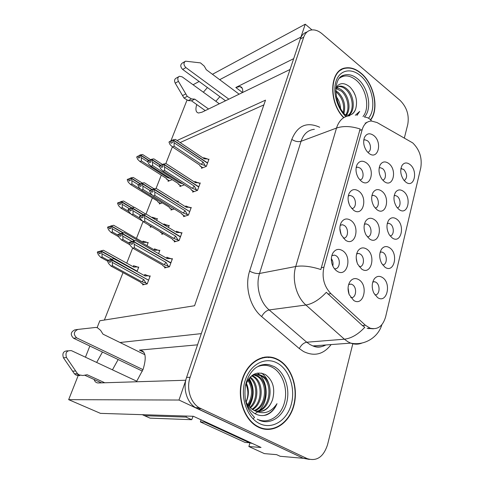 <?xml version="1.0" encoding="UTF-8"?>
<svg xmlns="http://www.w3.org/2000/svg" width="484" height="484" viewBox="0 0 484 484"><rect width="100%" height="100%" fill="white"/><g stroke="black" fill="none" stroke-linecap="round" stroke-linejoin="round"><path stroke-width="0.73" d="M197.545 344.826L139.785 350.089C145.66 350.93 146.755 357.361 143.076 369.389L136.434 381.773M359.201 266.702C364.156 267.404 365.069 256.992 360.338 254.124L358.85 253.459L356.696 253.695M366.751 249.133C363.296 247.022 360.362 247.602 357.942 250.875C355.728 254.802 355.649 259.255 357.712 264.228L361.645 269.056C371.24 275.928 376.389 255.177 366.751 249.133M367.743 152.285C371.524 151.667 371.319 143.536 367.477 140.765L364.954 139.779L363.774 140.027M373.66 135.453C369.734 132.743 366.684 133.378 364.512 137.347C362.909 141.891 363.653 146.477 366.745 151.111L368.844 153.283C377.98 160.833 382.844 142.242 373.66 135.453M350.761 297.563C356.103 298.834 357.519 287.581 352.425 284.659L351.239 284.108L348.71 284.338M358.91 279.734C355.522 277.749 352.582 278.33 350.095 281.488C347.766 285.221 347.458 289.577 349.164 294.556L353.623 300.376C363.46 307.086 368.796 285.596 358.91 279.734M404.243 180.641C407.552 177.749 407.389 174.022 403.765 169.454L400.897 168.644M409.906 164.451C406.748 162.188 404.128 162.515 402.047 165.431C399.844 170.186 400.474 175.135 403.952 180.284L405.646 181.978C414.171 189.05 418.478 170.767 409.906 164.451M334.39 268.662C339.835 269.987 341.262 258.843 336.09 255.776L334.601 255.116L331.849 255.558M342.551 250.658C338.594 248.359 335.333 249.206 332.786 253.211C331.056 256.689 330.911 260.58 332.345 264.881C333.409 267.682 334.964 269.776 337.021 271.155C347.101 278.197 352.685 256.847 342.551 250.658M375.154 208.029C379.317 207.805 379.456 198.888 375.366 196.135L373.364 195.3L371.924 195.5M381.634 191.041C378.125 188.712 375.239 189.238 372.976 192.62C370.932 196.976 371.307 201.634 374.096 206.595L376.873 209.632C386.008 216.772 390.818 197.393 381.634 191.041M390.098 235.902C394.224 235.684 394.393 226.645 390.346 224.001L388.634 223.257L387.303 223.354M396.626 219.083C393.51 217.013 390.848 217.401 388.64 220.232C386.214 224.624 386.438 229.476 389.305 234.788L392.076 237.813C401.006 244.656 405.598 225.133 396.626 219.083M382.699 180.115C386.468 179.534 386.317 171.269 382.505 168.583L380.291 167.682L379.172 167.845M388.7 163.447C385.191 161.021 382.342 161.505 380.158 164.899C378.192 169.473 378.784 174.222 381.924 179.159L384.096 181.421C393.02 188.669 397.673 169.932 388.7 163.447M343.216 238.08C348.244 238.793 349.146 228.502 344.348 225.508L342.551 224.739L340.228 225.157M350.743 220.335C346.762 217.909 343.543 218.726 341.093 222.773C339.399 226.512 339.472 230.59 341.317 235.012L345.401 240.106C355.232 247.3 360.622 226.694 350.743 220.335M382.632 264.911C387.127 265.099 387.636 255.352 383.298 252.66L381.822 252.001L380.182 252.097M389.65 247.796C386.577 245.836 383.909 246.235 381.64 248.988C379.087 253.199 379.087 257.996 381.646 263.387L384.943 267.174C394.085 273.877 398.834 253.695 389.65 247.796M397.297 207.83C401.054 207.261 400.946 198.876 397.17 196.28L395.24 195.463L394.206 195.548M403.378 191.319C400.232 189.147 397.588 189.504 395.44 192.39C393.129 196.964 393.565 201.87 396.741 207.104L398.973 209.433C407.697 216.39 412.144 197.508 403.378 191.319M374.882 294.901C379.746 295.555 380.654 285.04 376.001 282.305L374.785 281.742L372.831 281.827M382.433 277.501C379.42 275.662 376.758 276.062 374.441 278.699C371.748 282.735 371.518 287.49 373.751 292.959L377.556 297.557C386.922 304.121 391.84 283.231 382.433 277.501M367.326 236.876C371.887 237.075 372.377 227.444 367.979 224.63L366.219 223.874L364.434 224.098M374.32 219.591C370.829 217.364 367.913 217.921 365.571 221.267C363.448 225.405 363.599 229.96 366.025 234.934L369.389 238.83C378.754 245.836 383.727 225.792 374.32 219.591M359.878 179.939C364.065 179.691 364.162 170.9 360.029 168.057L357.712 167.131L356.182 167.44M366.279 162.781C362.322 160.162 359.213 160.857 356.95 164.881C355.316 169.158 355.843 173.599 358.523 178.191L361.3 181.228C370.659 188.669 375.687 169.442 366.279 162.781M351.711 208.519C356.315 208.713 356.775 199.208 352.322 196.286L350.247 195.433L348.335 195.802M358.644 191.059C354.669 188.53 351.499 189.292 349.146 193.346C347.482 197.351 347.784 201.616 350.047 206.142L353.489 210.153C363.079 217.473 368.282 197.575 358.644 191.059M345.116 68.117L344.771 68.099M268.783 357.585L266.89 356.902M412.737 142.913L377.09 122.555L371.397 121.006C366.945 121.296 363.877 124.146 362.201 129.555L323.911 267.192C321.721 277.58 324.05 286.395 330.893 293.637L365.408 325.254L370.066 328.158C377.653 330.046 382.838 326.252 385.633 316.79L420.777 167.809C422.29 157.947 419.61 149.653 412.737 142.913M266.872 364.398L267.307 364.567M207.418 87.537L203.359 92.22M196.728 104.538C195.246 109.656 195.863 112.476 198.579 113.008L201.991 112.191L290.043 69.484L201.308 333.621L120.02 342.515M219.887 96.661L215.84 101.271M252.938 418.745L254.469 417.559L252.938 418.745M185.789 380.321L178.995 400.038L303.359 458.306L309.373 459.425M311.98 29.911L305.259 24.2L300.933 37.074L219.682 79.685M178.995 400.038L68.668 399.651L100.466 413.366L193.388 416.282L261.039 447.464L248.879 446.538L249.925 442.957M306.995 32.005C303.843 32.93 301.611 35.247 300.298 38.962L186.594 377.411C182.668 388.464 186.872 402.531 195.627 407.697L303.359 458.306L280.163 456.279L276.654 454.664L264.361 453.611L248.879 446.538M193.074 84.76L199.13 81.481M212.446 74.294L305.259 24.2M94.084 379.462C94.858 381.815 96.298 382.977 98.397 382.959L185.644 380.249M102.457 352.037L96.649 362.443M170.87 140.959L186.927 100.321M97.109 327.656L99.831 320.765L194.574 305.737L265.51 100.146L177.059 140.505M68.668 399.651L78.438 374.918M85.438 357.198L89.855 346.024M172.377 146.9L165.831 163.574M161.287 175.148L156.06 188.451M152.351 197.902L145.987 214.097M143.034 221.618L136.44 238.418M132.646 248.086L126.723 263.157M123.009 272.625L104.387 320.045M348.22 200.618L349.224 204.393M364.289 229.924L364.688 231.667M372.25 287.2L372.68 289.922M339.877 228.95L341.232 234.819M339.937 229.87L340.337 229.779M331.371 258.607C332.895 260.87 333.373 263.332 332.804 265.994M334.595 255.116L331.818 255.667M348.081 287.932L349.067 294.296M356.224 258.099L357.119 262.77M263.883 104.871L180.133 142.568M146.973 245.672L148.207 242.472L147.445 242.69M150.615 226.282L150.258 227.208L151.716 226.748M156.695 220.408L157.397 218.58L156.677 218.816M159.629 203.002L159.266 203.946L162.297 202.869M168.396 180.351L168.027 181.312L172.213 179.679M137.032 271.5L138.745 267.047L137.94 267.247M158.583 253.646L159.859 250.252L159.054 250.476M162.14 233.312L161.777 234.28L163.544 233.754M168.444 227.45L169.231 225.356L168.468 225.592M171.324 209.07L170.949 210.056L174.222 208.955M178.009 202.04L178.336 201.162L177.604 201.417M180.248 185.511L179.867 186.509L184.404 184.821M142.955 283.969L142.611 284.882L147.197 283.902L150.209 275.898L149.35 276.092M174.567 240.887L174.192 241.897L179.092 240.536L181.99 232.659L181.173 232.895M183.914 215.604L183.533 216.632L188.445 215.071L191.253 207.43L190.478 207.684M192.995 191.053L192.608 192.106L197.52 190.363L200.249 182.94L199.505 183.206M201.81 167.216L201.417 168.281L206.335 166.363L208.985 159.151L208.271 159.436M164.929 266.95L164.566 267.93L169.454 266.781L172.437 258.656L171.578 258.873M293.685 58.655L235.799 87.495L242.526 92.535M242.629 92.48C243.041 88.941 242.139 86.963 239.931 86.551L235.799 87.495M112.445 369.83L118.157 359.539M370.702 119.947C379.371 108.9 374.138 83.744 361.034 73.169C355.849 68.861 350.67 67.119 345.491 67.941C329.568 69.629 328.067 102.082 343.658 117.721M341.855 69.545L340.803 69.799M278.209 359.654L275.94 358.571C262.873 352.987 247.3 362.214 242.139 379.752C236.821 397.213 243.676 418.866 256.835 426.362L258.644 427.318C272.843 434.16 289.123 423.573 293.836 405.743C298.755 388.011 291.622 366.866 278.209 359.654M266.593 357.289L264.476 357.131M373.364 328.805L367.132 328.303M268.687 356.92L270.792 357.501M342.708 68.788L343.809 68.704M362.044 343.017C358.402 344.529 354.621 344.56 350.706 343.12L347.796 341.71L344.378 339.193C351.305 338.389 358.118 334.414 364.809 327.269L362.389 325.544L326.331 292.318C319.458 299.638 312.652 303.873 305.906 305.011C296.335 296.807 291.731 279.365 295.736 266.502C302.669 265.359 311.037 266.369 320.831 269.527L360.126 128.992C351.118 126.094 343.247 125.786 336.513 128.054C339.006 120.419 343.44 116.317 349.823 115.737M404.376 137.934L407.8 124.279C409.313 115.047 406.741 107.085 400.086 100.382L322.017 33.735C318.079 30.462 314.213 29.282 310.432 30.189C307.279 31.115 305.047 33.444 303.734 37.165L190.109 377.284C186.183 388.404 190.412 402.555 199.196 407.758L307.219 458.638C316.76 461.603 323.53 456.963 327.535 444.723L352.824 343.767M265.51 356.998L266.732 357.283M265.208 429.308L267.362 429.108M331.74 259.152L331.486 261.312M170.356 264.337L170.816 263.054L133.148 241.48L131.799 241.885L132.58 243.918L131.237 244.317L130.408 242.411L130.595 241.933L131.908 241.613M171.372 261.554L170.556 262.909M172.225 259.243L166.805 257.198L167.416 258.716L135.744 240.518L133.239 241.244L170.9 262.824M169.497 266.666L164.052 264.615L134.346 247.723L132.797 248.171L162.455 265.002L163.15 265.94M133.239 241.244L131.89 241.649L133.288 241.123M131.751 242.012L133.1 241.607L134.268 244.287L134.346 247.723M170.894 258.474L167.416 258.716M130.408 242.411L129.071 242.817L129.264 242.333L130.595 241.933M164.052 264.615L166.036 262.437L134.268 244.287M168.16 265.897L166.036 262.437M132.797 248.171L130.232 245.479L129.071 242.817M110.074 259.69L107.581 260.362L107.394 260.834L108.64 260.489L109.457 262.34L110.709 261.995L109.898 260.138L111.157 259.787L112.3 262.401L143.833 279.685L145.926 283.049L141.921 281.791L112.445 265.698L110.993 266.085L140.427 282.118L141.171 283.001M145.926 283.049L147.245 283.769M107.394 260.834L108.531 263.423L110.993 266.085M149.998 276.455L144.704 274.476L145.224 276.019L113.794 258.68L110.086 259.666L110.285 259.92M112.3 262.401L112.445 265.698M143.833 279.685L141.921 281.791M148.582 280.218L111.157 259.787M108.833 260.011L108.64 260.489M148.691 275.729L145.224 276.019M111.35 259.315L148.316 280.073M109.898 260.138L111.205 259.666M111.302 259.436L110.037 259.787M138.539 267.579L137.281 266.878L133.911 267.132L103.419 250.252L101.041 250.839L136.918 271.058M100.999 250.954L99.807 251.317L101.041 250.839M99.825 251.269L97.496 251.91L97.308 252.364L98.488 252.007L99.274 253.791L100.454 253.441L99.668 251.65L100.902 251.178L101.961 253.81L102.124 257.004L100.763 257.397L107.502 261.088M99.668 251.65L100.86 251.293M137.153 271.185L100.902 251.178M137.281 266.878L133.439 265.674L133.911 267.132M98.675 251.553L98.488 252.007M100.763 257.397L98.409 254.856L97.308 252.364M101.961 253.81L111.768 259.206M108.023 260.235L102.124 257.004M225.52 100.781L182.68 69.448L185.898 67.591L228.859 99.159M205.258 110.606L191.489 100.811L194.756 99.135L208.562 109.003M219.312 103.788L182.159 76.847L179.467 76.278C177.664 77.228 177.319 78.922 178.433 81.348L187.254 96.358L191.446 98.905L194.756 99.135M191.489 100.811L188.191 100.587L191.446 98.905M187.254 96.358L184.011 98.058L175.226 83.145C174.113 80.731 174.464 79.049 176.261 78.099L178.693 76.72M184.011 98.058L188.191 100.587M185.759 93.89L182.522 95.614M239.132 94.18L206.251 69.678L204.302 66.157L200.503 62.89L185.529 61.178C183.351 62.841 183.472 64.983 185.898 67.591M184.84 61.583L182.317 63.065C180.145 64.729 180.266 66.852 182.68 69.448M339.95 229.065L339.937 229.827M179.957 238.195L180.399 236.948L143.597 214.95L142.242 215.416L143.01 217.425L141.661 217.885L140.85 216.003L141.032 215.537L142.405 215.229M180.943 235.496L180.175 236.815M181.772 233.252L176.436 231.213L177.071 232.623L146.132 214.067L143.688 214.721L180.484 236.724M179.128 240.451L173.768 238.406L144.746 221.182L143.191 221.696L172.165 238.866L172.824 239.858M143.688 214.721L142.332 215.186L143.736 214.6M142.199 215.537L143.554 215.071L144.698 217.721L144.746 221.182M180.465 232.465L177.071 232.623M140.85 216.003L139.507 216.463L139.688 215.997L141.032 215.537M173.768 238.406L175.74 236.228L144.698 217.721M177.816 239.671L175.74 236.228M143.191 221.696L140.644 219.095L139.507 216.463M189.268 212.827L189.704 211.617L153.73 189.232L152.327 189.873L153.125 191.737L151.77 192.251L150.972 190.393L151.147 189.94L153.864 188.893L189.504 211.49M190.23 210.207L189.782 211.399M191.035 208.029L185.789 205.996L186.443 207.303L156.199 188.427L153.864 188.893M188.47 215.017L183.2 212.978L154.826 195.445L153.265 196.026L181.591 213.504L182.202 214.545M153.815 189.008L152.46 189.534M152.327 189.873L153.682 189.347L154.807 191.966L154.826 195.445M189.758 207.231L186.443 207.303M150.972 190.393L149.623 190.914L151.147 189.94M183.2 212.978L185.148 210.806L154.807 191.966M187.187 214.218L185.148 210.806M181.591 213.504L181.258 213.299M153.265 196.026L150.742 193.515L149.623 190.914M198.313 188.203L198.736 187.03L163.556 164.282L162.146 164.977L162.933 166.823L161.571 167.391L160.791 165.552L160.966 165.111L162.182 164.899M199.251 185.656L198.555 186.909M200.025 183.545L194.864 181.524L195.542 182.728L165.964 163.55L163.64 164.07L198.815 186.818M197.532 190.327L192.354 188.3L164.608 170.483L163.041 171.13L190.744 188.881L191.313 189.976M163.64 164.07L162.322 164.536L163.689 163.955M162.146 164.977L163.513 164.397L164.614 166.992L164.608 170.483M198.779 182.734L195.542 182.728M160.791 165.552L159.442 166.127L159.611 165.685L160.966 165.111M192.354 188.3L194.284 186.128L164.614 166.992M196.28 189.522L194.284 186.128M190.744 188.881L190.321 188.615M163.041 171.13L160.537 168.698L159.442 166.127M207.098 164.288L207.503 163.15L173.091 140.076L171.723 140.705L172.449 142.641L171.088 143.264L170.32 141.443L170.489 141.019L171.687 140.832M208.005 161.819L207.34 163.035M208.755 159.762L207.539 158.94L203.679 157.748L204.375 158.867L175.438 139.416L173.175 139.87L207.582 162.945M206.335 166.351L205.113 165.534L201.235 164.336L174.101 146.259L172.528 146.961L199.626 164.977L200.152 166.115M173.175 139.87L171.808 140.499L173.218 139.761M171.681 140.814L173.048 140.185L174.131 142.75L174.101 146.259M207.539 158.94L204.375 158.867M170.32 141.443L168.964 142.066L170.489 141.019M201.235 164.336L203.153 162.164L174.131 142.75M205.113 165.534L203.153 162.164M199.626 164.977L199.13 164.645M172.528 146.961L170.041 144.607L168.964 142.066M129.198 243.101L122.924 239.526L121.466 239.973L129.93 244.789M120.564 233.687L118.09 234.383L117.902 234.843L119.022 237.402L121.466 239.973M159.647 250.815L154.438 248.849L154.983 250.282L124.261 232.598L120.776 233.814M134.498 240.826L121.738 233.5L120.419 234.032L121.224 235.865L119.959 236.271L119.161 234.438L117.902 234.843M121.69 233.621L122.815 236.198L132.059 241.492M122.815 236.198L122.924 239.526M119.342 233.978L119.161 234.438M158.365 250.077L154.983 250.282M121.877 233.161L134.83 240.742M120.419 234.032L121.738 233.5M121.829 233.276L120.558 233.687M140.36 218.441L133.088 214.128L131.63 214.642L141.993 220.789M159.889 231.588L160.428 232.302M130.874 208.429L128.284 209.179L128.103 209.62L129.198 212.155L131.63 214.642M169.019 225.925L163.888 223.959L164.463 225.06M143.143 214.805L131.951 208.12L130.632 208.701L131.418 210.516L130.148 210.976L129.361 209.161L128.103 209.62M131.908 208.235L133.009 210.782L141.001 215.549M133.009 210.782L133.088 214.128M129.543 208.713L129.361 209.161M145.835 214.134L134.413 207.285L130.958 208.483M167.76 225.169L164.772 225.248M132.09 207.781L143.427 214.708M130.632 208.701L131.951 208.12M132.041 207.896L130.765 208.362M151.922 195.004L142.962 189.474L141.491 190.055L169.013 207.001L169.642 208.035M140.711 183.944L138.176 184.707L138 185.136L139.077 187.647L141.491 190.055M178.118 201.737L175.541 200.497M152 189.77L141.866 183.478L140.542 184.108L141.316 185.904L140.039 186.419L139.271 184.622L138 185.136M141.824 183.587L142.907 186.116L149.877 190.43M142.907 186.116L142.962 189.474M169.013 207.001L168.71 206.813M139.446 184.192L139.271 184.622M154.106 188.845L144.268 182.716L142 183.152L140.85 183.89M176.89 200.975L176.243 200.939M142 183.152L152.321 189.704M140.542 184.108L141.866 183.478M141.957 183.267L140.675 183.787M182.807 183.799L179.522 182.801L152.545 165.534L151.069 166.169L178.009 183.376L178.596 184.452M150.191 160.18L147.789 160.936L147.62 161.36L148.679 163.834L151.069 166.169M160.458 165.328L151.498 159.551L150.167 160.228L150.929 162.007L149.647 162.57L148.891 160.797L147.62 161.36M151.456 159.659L152.52 162.158L159.72 166.786M152.52 162.158L152.545 165.534M180.236 182.147L179.522 182.801M178.009 183.376L177.622 183.133M149.06 160.373L148.891 160.797M162.509 164.457L153.839 158.861L151.625 159.236L150.451 160.016M151.625 159.236L160.7 165.226M150.167 160.228L151.498 159.551M151.583 159.345L150.294 159.914M147.995 243.01L146.761 242.296L143.47 242.472L113.637 225.272L111.278 225.913L123.293 232.822M111.278 225.913L110.08 226.324L111.32 225.798M110.128 226.349L107.75 227.032L107.569 227.468L108.755 227.063L109.529 228.829L110.721 228.418L109.947 226.651L111.187 226.125L112.227 228.726L112.361 231.945L110.987 232.399L118.774 236.839M109.947 226.651L111.138 226.24M122.966 232.901L111.187 226.125M146.761 242.296L142.98 241.111L143.47 242.472M108.936 226.621L108.755 227.063M110.987 232.399L108.652 229.936L107.569 227.468M112.227 228.726L120.649 233.554M118.054 235.194L112.361 231.945M134.141 207.346L123.571 201.011L121.309 201.471L131.805 207.89M121.26 201.586L120.056 202.046L121.309 201.471M120.201 202.137L117.715 202.863L117.539 203.286L118.731 202.826L119.487 204.575L120.685 204.115L119.929 202.366L121.175 201.792L122.198 204.363L122.301 207.6L120.921 208.114L130.511 213.795M119.929 202.366L121.127 201.907M131.533 207.987L121.175 201.792M157.191 219.125L155.981 218.399L153.386 218.417M155.981 218.399L152.248 217.237L152.756 218.042M118.907 202.403L118.731 202.826M148.582 224.891L148.933 225.29M120.921 208.114L118.604 205.73L117.539 203.286M122.198 204.363L129.512 208.725M128.932 211.532L122.301 207.6M142.326 183.091L133.215 177.428L131.007 177.84L140.656 183.956M130.964 177.943L129.754 178.457L131.007 177.84M129.67 178.663L127.401 179.37L127.231 179.788L128.423 179.28L129.167 181.004L130.371 180.502L129.627 178.771L130.88 178.148L131.884 180.689L131.963 183.944L130.577 184.513L157.058 200.799M129.627 178.771L130.837 178.257M140.342 184.017L130.88 178.148M128.599 178.862L128.423 179.28M157.336 200.969L157.978 201.985M130.577 184.513L128.272 182.202L127.231 179.788M131.884 180.689L138.297 184.658M140.1 188.954L131.963 183.944M150.633 159.678L142.599 154.505L140.439 154.862L148.915 160.44M140.396 154.965L139.223 155.424L140.439 154.862M140.269 155.267L136.651 156.937L137.849 156.38L138.581 158.093L139.791 157.542L139.059 155.83L140.312 155.164L141.298 157.675L141.352 160.942L139.961 161.565L165.818 178.039M148.685 160.543L140.312 155.164M138.019 155.975L137.849 156.38M166.169 178.257L166.774 179.316M139.961 161.565L137.674 159.327L136.651 156.937M141.298 157.675L147.838 161.868M168.22 177.126L167.603 177.688L141.352 160.942M170.41 178.523L167.603 177.688M339.556 78.148C344.511 74.669 349.98 75.286 355.964 80.011C366.364 88.27 370.26 108.392 362.976 116.541M345.352 114.768L348.97 115.24C352.291 114.768 354.554 112.584 355.758 108.682C357.773 100.581 355.831 93.352 349.938 86.999C344.154 82.274 339.472 82.54 335.884 87.804M343.864 117.594C328.358 102.16 329.792 69.908 345.594 68.244C350.712 67.427 355.837 69.151 360.961 73.411C373.957 83.889 379.123 108.833 370.502 119.742M335.739 90.732L338.346 92.553C343.955 98.421 345.824 105.312 343.961 113.226M335.763 91.809L337.3 92.995C342.509 98.349 344.505 104.81 343.271 112.373M336.09 87.925C338.346 87.961 340.506 88.911 342.581 90.774C348.855 96.237 351.324 109.021 346.393 115.071M335.829 88.415L341.516 91.216C347.554 96.504 350.156 108.622 345.745 114.896M335.848 88.185L339.574 86.152C342.061 85.898 344.493 86.836 346.865 88.971C354.161 95.142 355.716 110.739 348.831 115.252M337.536 86.836L338.498 86.618C340.99 86.358 343.416 87.295 345.788 89.419C352.818 95.415 354.657 110.291 348.244 115.277M336.295 96.631C338.824 100.127 340.24 104.018 340.554 108.295M337.07 99.94L339 105.24M355.758 108.682C354.639 111.81 352.89 113.885 350.501 114.908M339.907 70.422L340.936 70.089M356.986 115.349L359.703 111.393L355.329 115.265M359.703 111.393L356.859 115.337M353.55 91.627L355.419 95.808M142.411 371.119L73.604 338.262L76.666 337.862L142.992 369.625M252.551 443.556L249.448 442.757L204.593 422.102L204.805 421.546M204.593 422.102L200.388 421.933L201.084 419.828M249.448 442.757L245.085 442.449L200.388 421.933M142.308 414.679L144.583 415.714L186.025 417.087L186.382 416.065M144.583 415.714L150.046 418.14L191.724 419.695L186.025 417.087M193.086 416.27L191.724 419.695M136.833 381.241L71.487 350.67C66.738 350.283 65.068 352.564 66.477 357.519L77.488 373.636L79.08 374.888L82.867 375.511L87.162 374.743L104.762 382.759M101.561 382.862L84.676 375.191M77.488 373.636L74.403 373.793L63.446 357.791C61.988 353.193 63.507 350.87 67.99 350.809M74.403 373.793L75.982 375.039L79.757 375.663M75.625 371.004L72.546 371.186M144.898 354.73L103.001 334.16L100.593 330.348L97.496 327.783L95.778 327.438L77.87 329.423C73.61 331.576 73.211 334.39 76.666 337.862M77.634 329.459L74.808 329.876C70.567 332.018 70.162 334.813 73.604 338.262M257.01 366.963C262.177 364.603 267.277 364.724 272.323 367.332C282.71 372.807 288.246 389.166 284.38 402.815C280.666 416.536 268.063 424.492 257.228 419.192M253.955 374.973L256.574 376.007C267.979 381.41 266.938 405.894 254.215 410.474C262.697 413.354 268.814 409.736 272.565 399.621C275.366 388.604 273 380.273 265.468 374.628C256.514 370.702 249.841 374.38 245.436 385.657M245.648 401.357C247.596 407.232 250.845 411.412 255.401 413.899C259.097 415.768 262.86 416.083 266.69 414.842C271.3 412.888 274.737 409.168 276.999 403.68C270.883 412.695 263.29 414.963 254.215 410.474L253.773 410.257C250.034 408.29 247.239 404.908 245.394 400.123M278.106 359.993C291.392 367.126 298.453 388.059 293.582 405.616C288.912 423.258 272.801 433.724 258.752 426.955L256.98 426.017C243.954 418.612 237.16 397.176 242.423 379.892C247.53 362.528 262.951 353.393 275.892 358.934L278.106 359.993M252.327 375.663L253.265 376.116C263.943 381.18 263.913 403.596 252.575 409.567M251.789 375.959L252.17 376.153C262.6 381.108 262.891 402.803 252.031 409.204M254.505 374.81L257.688 375.965C269.328 381.489 267.93 406.669 254.753 410.722M250.319 376.982C253.937 374.259 257.669 373.757 261.523 375.487L262.165 375.814C274.791 381.822 271.802 409.754 256.925 411.418M256.169 374.507L261.039 375.85C273.418 381.737 270.846 408.98 256.381 411.285M248.298 379.462C254.046 387.72 254.039 396.408 248.274 405.507M247.814 380.218C252.805 388.029 252.787 396.208 247.748 404.769M250.21 377.09C258.904 382.88 259.182 400.728 250.409 407.891M249.744 377.599C257.682 383.703 257.893 400.068 249.871 407.371M272.565 399.621C269.891 407.08 265.226 411.085 258.583 411.648M246.332 383.122C249.091 389.16 249.042 395.452 246.174 401.992M245.945 384.102C248.461 389.965 248.516 395.894 246.12 401.877M262.395 357.549L264.518 357.501M276.999 403.68C274.119 410.105 269.727 414.044 263.816 415.49M261.505 373.097C265.528 376.007 268.215 380.412 269.576 386.305M248.837 378.712C253.906 387.502 253.9 396.662 248.824 406.209M257.355 373.067C267.882 379.541 269.419 400.443 259.569 410.16M258.716 410.989L258.026 411.6M257.47 412.047L254.959 413.663M249.127 378.337C254.511 387.351 254.511 396.765 249.133 406.572M330.893 293.637L327.934 294.066M323.911 267.192L321.231 267.688M365.408 325.254L362.389 325.544M362.201 129.555L359.6 130.486M139.44 350.114L143.911 352.316M331.123 344.578C323.536 354.421 314.34 356.738 303.529 351.517L299.324 348.583L261.638 316.572C249.925 307.001 244.462 286.34 249.623 271.107L291.804 139.404C297.491 125.616 306.717 121.532 319.482 127.159L319.694 127.274M314.352 129.319C308.024 129.966 303.595 133.953 301.054 141.28L336.513 128.054L295.736 266.502L259.527 273.472C255.473 285.705 259.835 302.21 269.164 309.941L305.906 305.011L344.378 339.193L306.729 342.218L310.075 344.596L312.936 345.933C317.474 347.506 321.781 347.185 325.877 344.965M341.081 76.684L343.67 75.274C348.196 73.762 352.854 74.953 357.646 78.856C368.633 87.574 372.456 109.033 364.379 117.031C367.386 117.249 369.776 118.568 371.573 121.006M366.491 122.331L366.805 122.506M365.154 122.924L365.565 123.136M368.977 328.261L368.754 328.757M307.219 458.638L303.359 458.306M303.734 37.165L300.298 38.962M190.109 377.284L186.594 377.411M201.011 408.744L197.442 408.678M261.638 316.572C263.683 312.888 266.194 310.68 269.164 309.941L306.729 342.218C303.692 342.811 301.223 344.929 299.324 348.583M291.804 139.404C294.968 141.455 298.053 142.078 301.054 141.28L259.527 273.472C256.447 273.811 253.15 273.024 249.623 271.107M162.927 265.746L166.127 267.561M140.923 282.813L144.129 284.562M178.433 81.348L175.226 83.145M172.613 239.647L175.704 241.48M182.014 214.321L185.009 216.167M191.144 189.734L194.048 191.591M200.007 165.855L202.826 167.73M160.21 232.084L163.205 233.851M169.442 207.805L172.34 209.584M178.414 184.204L181.228 186.001M148.709 225.066L151.607 226.778M157.772 201.749L160.579 203.48M166.581 179.068L169.315 180.81M345.854 116.602C336.761 107.859 332.314 91.01 336.319 80.459C340.204 69.805 351.305 67.839 360.332 75.589C372.42 85.275 376.945 108.712 368.487 118.211M66.477 357.519L63.446 357.791M258.758 365.995C262.219 364.452 265.74 364.053 269.328 364.785L274.15 366.557C284.731 372.154 290.442 388.749 286.655 402.749C283.019 416.809 270.356 425.254 259.2 420.239M277.223 363.054C289.281 369.492 295.7 388.513 291.259 404.43C287 420.427 272.377 429.834 259.696 423.669C246.949 417.759 239.901 397.267 245.043 380.847C249.998 364.331 265.244 356.393 277.223 363.054M268.348 364.585L268.711 364.694M356.647 253.888L358.85 253.459M363.75 140.191L364.954 139.779M348.655 284.507L351.239 284.108M400.873 168.807L401.653 168.577M371.881 195.699L373.364 195.3M387.254 223.566L388.634 223.257M379.141 168.027L380.291 167.682M340.198 225.302L342.551 224.739M380.121 252.321L381.822 252.001M394.17 195.742L395.24 195.463M372.759 282.057L374.785 281.742M374.132 279.117L374.441 278.699M364.385 224.304L366.219 223.874M356.151 167.615L357.712 167.131M348.305 195.966L350.247 195.433M370.066 328.158L367.429 328.4M239.931 86.551L242.254 88.294M139.785 350.089L143.718 352.031M325.23 345.013C321.128 347.488 317.026 347.79 312.936 345.933L350.706 343.12C364.64 346.054 378.355 337.106 381.84 324.722M199.196 407.758L195.627 407.697M163.023 265.867L166.048 267.579M141.013 282.91L144.069 284.574M172.727 239.804L175.607 241.504M182.141 214.509L184.888 216.203M191.277 189.958L193.909 191.64M200.146 166.109L202.675 167.791M199.456 164.923L199.747 165.34M160.337 232.241L163.102 233.881M169.575 207.993L172.225 209.626M178.554 184.428L181.101 186.05M148.836 225.229L151.51 226.808M157.905 201.943L160.47 203.516M166.726 179.286L169.188 180.859M338.498 86.618L339.574 86.152M346.901 116.239C333.748 106.171 332.29 77.591 343.67 75.274M79.08 374.888L75.982 375.039M254.409 417.232C246.622 409.67 243.646 399.088 245.467 385.494C247.07 378.434 250.071 372.892 254.469 368.85C257.071 366.303 263.877 363.581 269.328 364.785C265.613 364.21 261.995 364.658 258.486 366.128M252.043 375.814L252.63 375.796M255.933 375.681L257.046 375.638M260.398 375.524L261.523 375.487M256.98 426.017L256.211 425.981"/></g></svg>
